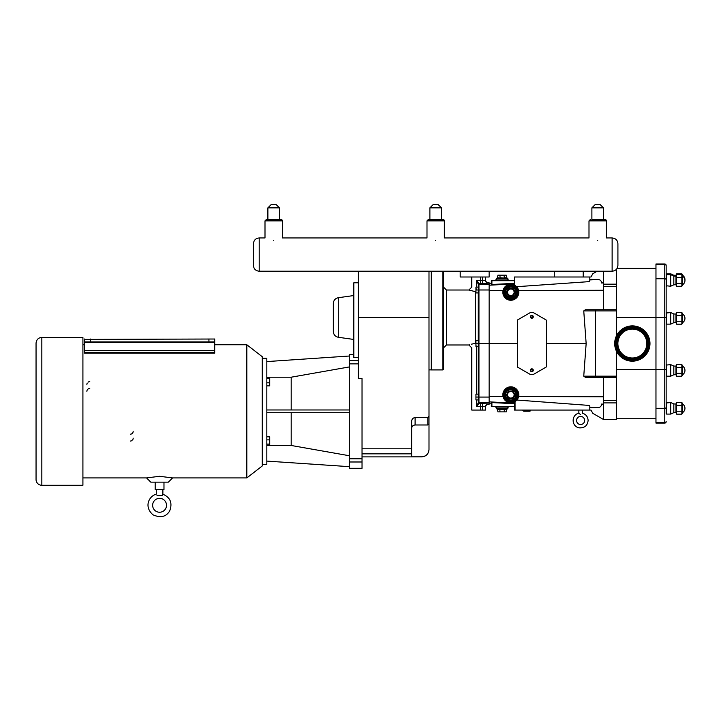 <?xml version="1.0" encoding="UTF-8"?>
<svg xmlns="http://www.w3.org/2000/svg" width="721" height="721" viewBox="0 0 721 721"><rect width="100%" height="100%" fill="white"/><g stroke="black" fill="none" stroke-linecap="round" stroke-linejoin="round"><path stroke-width="1.08" d="M584.65 420.478A4.047 4.047 0 0 1 578.575 423.984A4.047 4.047 0 0 1 578.575 416.972A4.047 4.047 0 0 1 584.65 420.478A4.047 4.047 0 0 1 578.575 423.984A4.047 4.047 0 0 1 578.575 416.972A4.047 4.047 0 0 1 584.65 420.478M580.603 414.692C582.748 412.763 582.748 412.763 580.603 414.692L578.864 413.16L578.864 410.069M246.834 344.755L262.264 356.724L262.264 465.955L246.834 477.924L246.834 344.755L214.705 344.755M208.928 339.014L208.928 341.907L214.705 341.907L214.705 339.014L84.537 339.402M214.705 340.438L214.705 353.164L84.537 353.164L84.537 341.907L90.323 341.907L90.323 339.014M84.537 339.014L84.537 341.907M208.928 341.907L90.323 341.907M36.05 343.187C36.392 339.672 38.321 337.743 41.836 337.401L41.836 485.278A5.786 5.786 0 0 1 36.05 479.492L36.05 343.187L36.05 479.492M41.836 337.401L82.915 337.401L82.915 485.278L41.836 485.278M86.89 391.368A2.893 2.893 0 0 1 89.783 388.475M133.178 431.302A2.893 2.893 0 0 1 130.285 434.195M133.178 438.161A2.893 2.893 0 0 1 132.862 439.477M132.051 440.459A2.893 2.893 0 0 1 130.285 441.054M86.89 384.518A2.893 2.893 0 0 1 87.214 383.193M88.025 382.22A2.893 2.893 0 0 1 89.783 381.625M162.874 489.649L162.874 494.2L162.063 495.516L162.874 494.2C170.372 497.454 172.643 503.033 169.678 510.937C166.136 516.867 160.576 518.165 153.005 514.821C143.578 506.647 149.058 496.039 156.277 494.2L156.277 489.649M159.575 498.355A6.94 6.94 0 0 1 165.587 508.765A6.94 6.94 0 0 1 153.564 508.765A6.94 6.94 0 0 1 159.575 498.355M162.063 495.516L157.079 495.516C156.087 493.795 156.087 493.795 157.079 495.516C156.087 493.795 156.087 493.795 157.079 495.516L156.998 495.309M159.575 476.293L172.589 477.924L168.363 482.142L150.779 482.142L146.561 477.924L159.575 476.293M155.177 482.142L155.177 489.649L163.973 489.649L163.973 482.142M214.705 352.371L84.537 352.371M428.995 271.213L428.995 423.822L428.995 416.224L427.841 417.54L427.841 424.975L415.107 424.975C412.998 425.183 411.844 426.345 411.637 428.454M362.032 453.851L411.637 453.851L411.637 456.817L421.704 456.817C426.138 456.384 428.562 453.951 428.995 449.516L428.995 423.822L427.841 424.975M415.107 424.975L415.107 417.54L427.841 417.54M362.032 458.808L349.279 458.808L349.279 468.29L362.032 468.29L362.032 378.543L358.391 378.543L358.391 271.213M411.637 453.851L411.637 421.479C411.736 419.207 412.899 417.901 415.107 417.54M411.736 420.541L411.997 419.739M333.327 303.451L333.327 331.543C333.571 334.688 335.229 336.599 338.302 337.275L338.302 297.719C335.229 298.395 333.571 300.306 333.327 303.451M358.391 357.544L353.831 357.544L353.831 282.785L358.391 282.785M266.824 385.87L269.717 385.87L269.717 382.806L266.824 382.806M266.824 378.606L269.717 378.606L269.717 382.806M266.824 377.48L269.717 377.48L269.717 378.606M266.824 445.19L269.717 445.19L269.717 444.073L266.824 444.073M266.824 439.873L269.717 439.873L269.717 444.073M266.824 436.8L269.717 436.8L269.717 439.873M349.279 356.021L266.824 361.582M266.824 409.97L349.279 409.97M349.279 412.7L266.824 412.7M349.279 366.944L291.194 377.2L266.824 377.2M349.279 458.808L349.279 363.862L358.391 363.862M358.391 360.68L349.279 360.68L349.279 363.862M349.279 360.68L349.279 354.39L353.831 354.39M266.824 445.479L291.194 445.479L291.194 412.7M291.194 445.479L349.279 455.726M291.194 409.97L291.194 377.2M266.824 461.098L349.279 466.658M262.264 464.405L266.824 464.405L266.824 358.265L262.264 358.265M485.539 279.883A2.902 2.893 90 0 0 488.432 282.785L489.135 282.785L489.135 343.529L478.951 343.529L478.951 289.986L475.941 290.013L475.941 287.12L478.257 287.12L478.257 284.11L478.257 292.906L475.941 292.906L475.941 290.013M517.363 343.529L489.135 343.529L489.135 404.283L488.432 404.283A2.902 2.893 90 0 0 485.539 407.176L485.539 406.779A2.893 2.884 180 0 1 488.432 403.886L478.951 403.49A0.694 0.694 180 0 1 478.257 402.796L476.635 406.455L478.924 403.616A0.694 0.667 180 0 1 478.257 402.958M478.257 292.906L478.257 340.636L475.941 340.636L475.941 343.529L478.257 343.529L478.257 346.422L475.941 346.422L475.941 343.529M478.257 394.153L478.257 397.046L475.941 397.046L475.941 394.153L478.257 394.153L478.257 346.422M478.257 290.04L478.257 399.939L475.941 399.939L475.941 397.046M477.852 282.938L476.896 281.073M489.135 289.986L478.951 289.986L478.951 283.569L488.432 283.173A2.893 2.884 180 0 1 485.539 280.289L476.635 280.613L478.257 284.11A0.694 0.667 180 0 1 478.924 283.443L476.635 280.613L476.635 287.12M478.257 343.529L478.951 343.529L478.951 397.073L478.257 397.028L478.257 402.796M478.924 403.616L478.951 402.444A0.694 0.694 180 0 1 478.257 401.75M478.924 283.443L478.951 283.569A0.694 0.694 180 0 0 478.257 284.263M476.635 399.939L476.635 406.455L480.456 406.374L480.456 403.481M442.847 271.213L442.847 369.909L443.541 369.215L443.541 271.213L443.541 347.873L446.434 344.98L446.434 290.013L468.884 290.013L475.364 291.672L468.884 290.013L471.777 287.12L471.777 276.999M442.847 369.909L431.275 369.909L431.275 271.213M471.309 344.223L475.364 343.322C466.875 345.377 466.875 345.377 475.364 343.322A2.893 1.253 -100.1 0 1 475.941 343.962M480.456 410.069L480.456 406.374L485.539 406.779L485.539 410.069L471.777 410.069L471.777 347.873L468.884 344.98L469.371 344.809M475.941 291.023A2.893 1.253 -79.9 0 1 475.364 291.672A2.893 2.722 180 0 0 475.941 291.617M475.941 343.376A2.893 2.722 0 0 0 475.364 343.322L475.364 291.672M476.635 346.035C470.272 348.306 470.272 348.306 476.635 346.035M476.635 288.95C470.272 286.679 470.272 286.679 476.635 288.95M485.539 280.289L485.539 276.999L485.539 280.289M485.539 410.069L485.539 406.779M616.41 310.904L616.41 309.742L595.888 309.742L595.411 310.904L616.41 310.904L616.41 335.914M491.325 402.543L491.325 406.365L491.325 402.543L514.47 403.715L514.47 401.894L514.47 410.069L590.959 410.069L592.851 413.349L603.396 419.442L603.396 377.317L595.888 377.317L595.411 376.164L583.749 376.164L585.389 377.317L616.41 377.317L616.41 351.154M595.888 309.742L585.389 309.742L583.749 310.904L595.411 310.904L595.411 376.164L616.41 376.164M583.749 376.164L586.155 343.529L583.749 310.904M514.47 280.703L491.325 280.703L491.325 284.516L491.325 280.703M514.47 283.344L491.325 284.516M514.47 410.069L514.47 403.715M491.325 406.365L514.47 406.365M508.296 402.363L515.046 401.57L515.046 410.069M589.796 410.069L589.796 405.472L516.849 400.038M546.293 366.665A0.577 0.577 0 0 1 546.004 367.169L534.027 374.082A4.398 4.398 0 0 1 529.629 374.082L517.651 367.169A0.577 0.577 0 0 1 517.363 366.665L517.363 320.394A0.577 0.577 0 0 1 517.651 319.89L529.629 312.977A4.398 4.398 0 0 1 534.027 312.977L546.004 319.89A0.577 0.577 0 0 1 546.293 320.394L546.293 366.665M530.386 370.27A1.442 1.442 0 0 1 532.549 369.017A1.442 1.442 0 0 1 532.549 371.522A1.442 1.442 0 0 1 530.386 370.27M530.386 316.789A1.442 1.442 0 0 1 532.549 315.537A1.442 1.442 0 0 1 532.549 318.042A1.442 1.442 0 0 1 530.386 316.789M530.818 370.27A1.018 1.018 0 0 1 532.332 369.395A1.018 1.018 0 0 1 532.332 371.153A1.018 1.018 0 0 1 530.818 370.27M530.818 316.789A1.018 1.018 0 0 1 532.332 315.915A1.018 1.018 0 0 1 532.332 317.673A1.018 1.018 0 0 1 530.818 316.789M496.886 408.969L507.296 408.969L507.872 408.383L496.309 408.383L496.886 408.969M496.309 407.077L496.309 408.383M506.665 408.969L506.268 411.88L497.914 411.88L497.517 408.969M500.004 411.88L499.806 408.969M504.177 411.88L504.376 408.969M506.268 411.88L497.914 411.88M508.747 406.365L508.747 407.077L495.435 407.077L495.435 406.365M507.296 278.099L496.886 278.099L496.309 278.676L507.872 278.676L507.296 278.099M496.309 279.982L496.309 278.676M497.517 278.099L497.914 275.179L506.268 275.179L506.665 278.099M499.806 278.099L497.914 277.747M504.376 278.099L500.004 277.747L500.004 275.179M504.177 275.179L504.177 277.747L506.268 277.747M506.268 275.179L497.914 275.179M508.747 280.703L508.747 279.982L495.435 279.982L495.435 280.703M518.057 292.266A7.228 7.228 0 0 0 510.828 285.038A7.228 7.228 0 0 0 503.591 292.266A7.228 7.228 0 0 0 510.828 299.503A7.228 7.228 0 0 0 518.057 292.266A7.228 7.228 0 0 1 510.828 299.503A7.228 7.228 0 0 1 503.591 292.266A7.228 7.228 0 0 1 510.828 285.038A7.228 7.228 0 0 1 518.057 292.266M516.615 292.266A5.786 5.786 0 0 1 510.828 298.052A5.786 5.786 0 0 1 505.042 292.266A5.786 5.786 0 0 0 510.828 298.052A5.786 5.786 0 0 0 516.615 292.266A5.786 5.786 0 0 0 510.828 286.489A5.786 5.786 0 0 0 505.042 292.266M515.407 292.266L513.118 296.232L515.407 292.266L513.118 288.31L508.539 288.31L506.25 292.266L508.539 296.232L513.118 296.232M508.738 295.889L506.656 292.266L508.738 295.889L512.91 295.889L508.539 296.232M506.656 292.266L508.738 288.652L506.25 292.266M512.91 288.652L515.001 292.266L512.91 288.652L508.738 288.652L513.118 288.31M512.91 295.889L515.001 292.266M514.118 292.266A3.29 3.29 0 0 0 510.828 288.986A3.29 3.29 0 0 0 507.539 292.266A3.29 3.29 0 0 0 510.828 295.556A3.29 3.29 0 0 0 514.118 292.266M518.057 394.793A7.228 7.228 0 0 0 510.828 387.556A7.228 7.228 0 0 0 503.591 394.793A7.228 7.228 0 0 0 510.828 402.021A7.228 7.228 0 0 0 518.057 394.793A7.228 7.228 0 0 1 510.828 402.021A7.228 7.228 0 0 1 503.591 394.793A7.228 7.228 0 0 1 510.828 387.556A7.228 7.228 0 0 1 518.057 394.793M516.615 394.793A5.786 5.786 0 0 0 510.828 389.007A5.786 5.786 0 0 0 505.042 394.793A5.786 5.786 0 0 0 510.828 400.579A5.786 5.786 0 0 0 516.615 394.793M515.001 394.793L513.118 390.827L515.001 394.793L512.91 398.407L508.738 398.407L506.656 394.793L508.738 391.179L512.91 391.179L508.738 391.179L506.656 394.793L508.738 398.407L512.91 398.407L515.001 394.793L512.91 391.179M513.118 390.827L508.738 391.179M508.539 390.827L506.656 394.793M506.25 394.793L508.539 398.758L512.91 398.407M514.118 394.793A3.29 3.29 0 0 1 510.828 398.082A3.29 3.29 0 0 1 507.539 394.793A3.29 3.29 0 0 1 510.828 391.503A3.29 3.29 0 0 1 514.118 394.793M522.851 410.456L530.737 410.456L530.043 411.15L523.707 411.222L529.881 411.222L523.707 411.222L529.881 411.222L523.707 411.222L523.013 410.069M597.186 271.213L592.851 273.71L590.959 276.999L589.796 276.999L589.796 281.587L516.551 286.706L518.624 290.572L603.396 290.266L603.396 284.173L616.41 284.173L616.41 269.321M489.135 290.68L503.015 290.626L503.402 289.346M506.412 285.615L514.47 285.165L514.47 276.999L554.278 276.999L554.278 271.213L583.208 271.213L583.208 276.999L589.796 276.999M502.843 292.266A7.985 7.985 0 0 1 514.821 285.354A7.985 7.985 0 0 1 514.821 299.188A7.985 7.985 0 0 1 502.843 292.266M546.293 343.529L586.155 343.529M603.396 309.742L603.396 290.266M503.402 397.722L503.015 396.433L489.135 396.379M603.396 396.802L518.624 396.487L518.264 397.704M502.843 394.793A7.985 7.985 0 0 1 514.821 387.88A7.985 7.985 0 0 1 514.821 401.705A7.985 7.985 0 0 1 502.843 394.793M589.796 279.946L597.439 279.541L589.796 279.297M597.439 279.541C600.052 279.469 601.422 280.613 601.539 282.993L603.396 282.235L603.396 284.173M603.396 271.213L603.396 282.235M489.135 283.362L491.325 283.245M589.796 407.762L597.439 407.518C600.052 407.599 601.422 406.446 601.539 404.075L603.396 404.832M489.135 403.697L491.325 403.814M603.396 419.442L616.41 419.442L616.41 377.317M616.41 309.742L616.41 284.173M603.396 286.489L616.41 286.489M603.396 282.92L601.539 282.993M601.539 404.075L603.396 404.139M603.396 400.579L616.41 400.579M666.15 279.82A1.388 1.081 -0 0 0 664.762 278.739L664.762 317.492L666.15 317.492L666.15 265.364A1.388 1.388 0 0 0 664.762 263.976L655.966 263.976L655.966 264.625L664.762 264.625L664.762 278.739L655.966 278.739L655.966 264.625M655.966 422.434L655.966 317.492L664.762 317.492L664.762 422.434L655.966 422.434L655.966 423.083L664.762 423.083L655.966 423.083M616.41 317.492L655.966 317.492L655.966 278.739M666.15 413.412L666.15 315.059M666.15 265.364A1.388 1.388 0 0 0 664.762 263.976L664.762 264.625A1.388 1.081 180 0 1 666.15 265.707L666.15 274.286L666.61 273.818L666.15 285.768L670.719 286.228L670.719 273.818L666.61 273.818M666.15 276.846L666.15 317.267M666.15 371.685L666.15 407.248A1.388 1.081 -0 0 1 664.762 408.32L655.966 408.32M664.762 423.083A1.388 1.388 0 0 0 666.15 421.695L666.15 421.361A1.388 1.081 0 0 1 664.762 422.434L664.762 423.083A1.388 1.388 0 0 0 666.15 421.695A1.388 1.388 0 0 1 664.762 423.083A1.388 1.388 0 0 0 666.15 421.695M670.719 286.228L673.82 284.786L673.82 275.26L670.719 273.818M673.82 284.786L675.983 284.786L675.983 275.26L673.82 275.26M676.298 275.377L676.622 273.755L681.85 273.755L682.3 275.377M682.49 285.183L681.85 286.291L676.622 286.291L676.622 283.362L681.85 283.371L676.622 283.362L676.622 274.602L681.85 274.602L681.85 277.522L676.622 277.522L681.85 277.522L681.85 286.291L682.49 285.183L682.49 274.863L681.85 273.755L676.622 273.755L675.983 275.26M666.15 408.302L666.15 413.629L666.15 408.302M666.61 414.088L670.719 414.088L670.719 402.516L666.15 402.985L666.61 402.516L666.61 414.088L666.15 413.629L666.61 414.088M670.719 414.088L673.82 412.646L673.82 403.967L670.719 402.516M673.82 412.646L675.983 412.646L675.983 403.967L673.82 403.967M681.85 405.382L676.622 405.382L681.85 405.382L681.85 414.151L682.49 413.043L682.49 403.562L681.85 402.462L681.85 405.382M676.622 414.151L675.983 412.646L676.622 414.151L681.85 414.151L682.49 413.043L681.85 414.151L676.622 414.151L676.622 411.222L681.85 411.231L676.622 411.222L676.622 402.462L681.85 402.462L676.622 402.462L675.983 403.967M666.15 373.848L666.15 367.205M666.61 376.2L670.719 376.2L670.719 364.628L666.15 365.087L666.61 364.628L666.61 376.2L666.15 375.731L666.61 376.2M670.719 376.2L673.82 374.749L673.82 366.07L670.719 364.628M673.82 374.749L675.983 374.749L675.983 366.07L673.82 366.07M681.85 367.485L676.622 367.485L681.85 367.485L681.85 376.254L682.49 375.154L682.49 365.673L681.85 364.565L681.85 367.485M682.49 375.154L681.85 376.254L676.622 376.254L676.622 373.325L681.85 373.334L676.622 373.325L676.622 364.565L681.85 364.565L676.622 364.565L675.983 366.07M666.61 324.126L670.719 324.126L670.719 312.553L666.15 313.013L666.61 312.553L666.61 324.126L666.15 323.666L666.61 324.126M670.719 324.126L673.82 322.684L673.82 314.005L670.719 312.553M673.82 322.684L675.983 322.684L675.983 314.005L673.82 314.005M681.85 315.419L676.622 315.419L681.85 315.419L681.85 324.18L682.49 323.08L682.49 313.599L681.85 312.499L681.85 315.419M682.49 323.08L681.85 324.18L676.622 324.18L676.622 321.26L681.85 321.269L676.622 321.26L676.622 312.499L681.85 312.499L676.622 312.499L675.983 314.005L676.622 312.499M676.622 376.254L675.983 374.749L676.622 376.254L681.85 376.254M676.622 286.291L675.983 284.786L676.622 286.291L681.85 286.291M676.622 324.18L675.983 322.684L676.622 324.18L681.85 324.18M460.205 271.213L489.135 271.213L489.135 276.999L460.205 276.999L460.205 271.213L259.209 271.213L259.209 237.948C255.694 238.29 253.765 240.219 253.422 243.734L253.422 265.427L253.422 243.734C253.765 240.219 255.694 238.29 259.209 237.948L264.995 237.948L264.995 220.878L282.353 220.878L282.353 237.948L426.994 237.948L426.994 220.878L444.352 220.878L444.352 237.948L588.994 237.948L588.994 220.878L606.343 220.878L606.343 237.948L612.129 237.948L612.129 271.213L460.205 271.213M554.278 276.999L583.208 276.999M648.909 349.595A17.655 17.655 0 0 1 626.27 360.103A17.655 17.655 0 0 1 615.761 337.464A17.655 17.655 0 0 1 638.4 326.955A17.655 17.655 0 0 1 648.909 349.595M645.917 348.504A14.465 14.465 0 0 1 627.36 357.111A14.465 14.465 0 0 1 618.753 338.564A14.465 14.465 0 0 1 637.31 329.948A14.465 14.465 0 0 1 645.917 348.504M435.673 240.39C424.48 237.696 424.48 237.696 435.673 240.39C446.858 237.696 446.858 237.696 435.673 240.39M435.673 207.855L441.459 207.855L441.459 219.427L428.436 219.427L429.887 219.427L429.887 207.855L435.673 207.855M429.887 207.855L433.069 204.674L438.278 204.674L441.459 207.855M442.901 219.427L441.459 219.427L442.901 219.427A1.442 1.442 0 0 1 444.352 220.878A1.442 1.442 0 0 0 442.901 219.427L428.436 219.427L426.994 220.878L428.436 219.427M273.674 240.39C262.489 237.696 262.489 237.696 273.674 240.39C284.867 237.696 284.867 237.696 273.674 240.39M273.674 219.427L267.888 219.427L267.888 207.855L279.46 207.855L279.46 219.427L280.911 219.427A1.442 1.442 0 0 1 282.353 220.878A1.442 1.442 0 0 0 280.911 219.427L266.446 219.427L267.888 219.427L266.446 219.427L264.995 220.878L266.446 219.427M267.888 207.855L271.069 204.674L276.278 204.674L279.46 207.855M597.673 240.39C586.479 237.696 586.479 237.696 597.673 240.39C608.857 237.696 608.857 237.696 597.673 240.39M597.673 207.855L603.45 207.855L603.45 219.427L591.887 219.427L591.887 207.855L597.673 207.855M591.887 207.855L595.068 204.674L600.269 204.674L603.45 207.855M603.45 219.427L604.901 219.427A1.442 1.442 0 0 1 606.343 220.878A1.442 1.442 0 0 0 604.901 219.427L591.887 219.427M612.129 271.213C615.644 270.871 617.573 268.942 617.915 265.427L617.915 243.734C617.573 240.219 615.644 238.29 612.129 237.948C615.644 238.29 617.573 240.219 617.915 243.734M279.46 219.427L280.911 219.427L279.46 219.427M214.705 342.367L84.537 342.367M214.705 350.46L84.537 350.46M428.995 317.492L358.391 317.492M411.637 448.786L362.032 448.786M349.279 461.99L362.032 461.99M421.704 456.817L421.704 456.88C426.129 456.447 428.562 454.023 428.995 449.589M489.135 402.444L478.951 402.444L478.951 397.073L489.135 397.073M489.135 284.624L478.951 284.624A0.694 0.694 180 0 0 478.257 285.318M480.456 276.999L480.456 283.578M476.635 346.422L476.635 394.153M482.655 410.069L482.655 403.481M482.655 276.999L482.655 283.578M491.911 284.525L491.911 280.703M491.911 406.365L491.911 402.534M497.914 409.312L506.268 409.312M517.48 292.266A6.651 6.651 0 0 1 507.503 298.034A6.651 6.651 0 0 1 507.503 286.507A6.651 6.651 0 0 1 517.48 292.266M517.191 292.266A6.363 6.363 0 0 0 507.647 286.76A6.363 6.363 0 0 0 507.647 297.782A6.363 6.363 0 0 0 517.191 292.266M516.038 292.266A5.209 5.209 0 0 1 508.224 296.782A5.209 5.209 0 0 1 508.224 287.76A5.209 5.209 0 0 1 516.038 292.266M504.177 394.793A6.651 6.651 0 0 1 510.828 388.141A6.651 6.651 0 0 1 517.48 394.793A6.651 6.651 0 0 1 510.828 401.444A6.651 6.651 0 0 1 504.177 394.793M517.191 394.793A6.363 6.363 0 0 0 510.828 388.43A6.363 6.363 0 0 0 504.466 394.793A6.363 6.363 0 0 0 510.828 401.155A6.363 6.363 0 0 0 517.191 394.793M505.619 394.793A5.209 5.209 0 0 1 510.828 389.583A5.209 5.209 0 0 1 516.038 394.793A5.209 5.209 0 0 1 510.828 400.002A5.209 5.209 0 0 1 505.619 394.793M513.118 398.758L515.407 394.793M489.135 401.858L514.47 403.183M489.135 285.21L514.47 283.885M589.796 407.122L597.439 407.518M603.396 402.895L616.41 402.895M666.15 369.567L616.41 369.567M666.61 286.228L666.61 274.656L670.719 274.656L673.82 276.107L675.983 276.107L676.622 274.602L681.85 274.602L682.49 275.701M647.233 348.982A15.862 15.862 0 0 1 626.882 358.427A15.862 15.862 0 0 1 617.437 338.077A15.862 15.862 0 0 1 637.788 328.632A15.862 15.862 0 0 1 647.233 348.982M637.959 328.163A16.367 16.367 0 0 1 647.701 349.153A16.367 16.367 0 0 1 626.711 358.896A16.367 16.367 0 0 1 616.969 337.906A16.367 16.367 0 0 1 637.959 328.163A16.394 16.394 0 0 1 647.728 349.162A16.394 16.394 0 0 1 626.702 358.923A16.394 16.394 0 0 1 616.942 337.897A16.394 16.394 0 0 1 637.968 328.136M616.635 337.779A16.718 16.718 0 0 0 626.585 359.238A16.718 16.718 0 0 0 648.035 349.279A16.718 16.718 0 0 0 638.085 327.83A16.718 16.718 0 0 0 616.635 337.779M617.464 338.086A15.835 15.835 0 0 0 626.891 358.4A15.835 15.835 0 0 0 647.206 348.973A15.835 15.835 0 0 0 637.779 328.659A15.835 15.835 0 0 0 617.464 338.086M617.78 338.203A15.502 15.502 0 0 1 637.661 328.974A15.502 15.502 0 0 1 646.89 348.856A15.502 15.502 0 0 1 627.009 358.094A15.502 15.502 0 0 1 617.78 338.203M588.12 420.478C587.489 425.76 584.434 428.202 578.963 427.823C571.374 426.291 571.095 414.954 578.864 413.16C571.095 414.954 571.374 426.291 578.963 427.823C584.434 428.202 587.489 425.76 588.12 420.478C587.876 416.711 585.948 414.269 582.334 413.16C585.948 414.269 587.876 416.711 588.12 420.478M82.915 477.924L146.561 477.924M172.589 477.924L246.834 477.924M82.915 344.755L84.537 344.755M338.302 337.275L353.831 339.456M338.302 297.719L353.831 295.538M421.704 456.88L362.032 456.88M428.995 369.882L431.275 369.882M446.434 290.013L443.541 287.12M468.884 344.98L446.434 344.98M582.334 413.16L582.334 410.069L582.334 413.16M507.872 407.077L507.872 408.383M507.872 278.676L507.872 279.982M684.932 280.018A5.056 5.056 0 0 0 682.49 275.26M682.49 412.646A5.056 5.056 0 0 0 682.49 403.967M682.49 374.749A5.056 5.056 0 0 0 682.49 366.07M682.49 284.786A5.056 5.056 0 0 0 682.49 276.107M682.49 322.684A5.056 5.056 0 0 0 682.49 314.005M682.49 403.562L681.85 402.462L676.622 402.462M655.966 418.748L616.41 418.748M655.966 268.32L617.14 268.32L617.915 265.427M588.994 220.878L590.436 219.427L588.994 220.878M259.209 271.213C255.694 270.871 253.765 268.942 253.422 265.427C253.765 268.942 255.694 270.871 259.209 271.213"/></g></svg>

